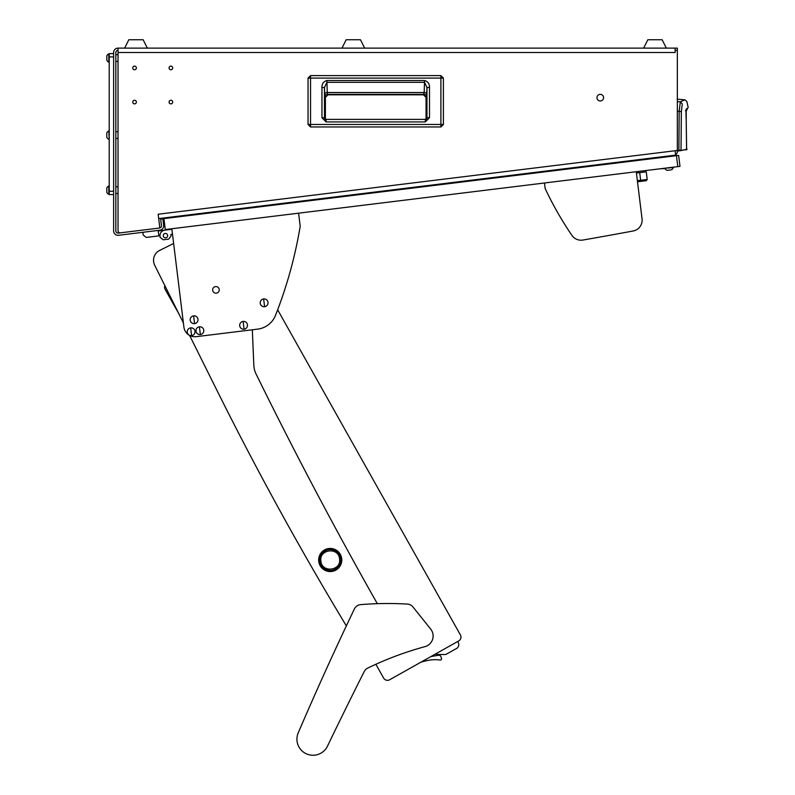 <?xml version="1.0" encoding="UTF-8"?>
<svg xmlns="http://www.w3.org/2000/svg" width="795" height="795" viewBox="0 0 795 795"><rect width="100%" height="100%" fill="white"/><g stroke="black" fill="none" stroke-linecap="round" stroke-linejoin="round"><path stroke-width="1.19" d="M118.028 193.503L115.832 193.503M118.028 186.785L115.832 186.785M118.028 138.459L115.832 138.459M118.028 131.741L115.832 131.741M118.028 61.384L115.832 61.384M118.028 54.666L115.832 54.666M134.544 103.887A1.819 1.819 0 0 0 136.362 102.068A1.819 1.819 0 0 0 134.544 100.249A1.819 1.819 0 0 0 132.735 102.068A1.819 1.819 0 0 0 134.544 103.887M170.875 103.887A1.819 1.819 0 0 0 172.694 102.068A1.819 1.819 0 0 0 170.875 100.249A1.819 1.819 0 0 0 169.067 102.068A1.819 1.819 0 0 0 170.875 103.887M170.875 69.751A1.819 1.819 0 0 0 172.694 67.933A1.819 1.819 0 0 0 170.875 66.114A1.819 1.819 0 0 0 169.067 67.933A1.819 1.819 0 0 0 170.875 69.751M134.544 69.751A1.819 1.819 0 0 0 136.362 67.933A1.819 1.819 0 0 0 134.544 66.114A1.819 1.819 0 0 0 132.735 67.933A1.819 1.819 0 0 0 134.544 69.751M600.265 100.965A3.299 3.299 0 0 0 603.574 97.666A3.299 3.299 0 0 0 600.265 94.357A3.299 3.299 0 0 0 596.966 97.666A3.299 3.299 0 0 0 600.265 100.965M675.134 52.52L118.028 52.52L118.028 230.639A2.206 2.206 0 0 0 120.502 232.826L159.845 227.996L158.155 214.223L677.34 150.474L677.34 50.324L675.134 50.324L675.134 52.52L118.028 52.52L118.028 48.117A4.402 4.402 0 0 0 113.625 52.52L113.625 230.908A4.402 4.402 0 0 0 118.564 235.28L159.815 230.222A4.402 4.402 0 0 0 163.641 225.313L162.836 218.754L160.65 219.023L161.455 225.581A2.206 2.206 0 0 1 159.845 227.976M653.063 157.897L673.474 155.83A4.402 4.402 0 0 0 675.313 155.164M159.547 228.036L118.296 233.094A2.206 2.206 0 0 1 115.832 230.908L115.832 52.52A2.206 2.206 0 0 1 118.028 50.324M675.134 50.324L675.134 48.117L677.34 48.117L677.34 50.324M675.134 48.117L118.028 48.117M677.34 150.474L677.34 151.457A4.402 4.402 0 0 1 675.651 154.926M675.134 150.752L675.67 155.114L158.692 218.595M162.756 218.098L162.836 218.754M160.57 218.367L160.65 219.023M440.897 126.962L310.537 126.962L308.033 124.457L308.033 78.099L310.537 75.595L440.897 75.595L443.401 78.099L443.411 124.457L440.897 126.962L310.537 126.962L310.537 124.457L308.043 124.457L308.043 78.099L440.897 78.099L440.897 124.457L310.537 124.457L310.537 75.595L440.897 75.595L440.897 78.099L443.401 78.099L443.401 124.457L440.897 124.457L440.897 126.962L443.411 124.457M325.394 97.358L325.394 119.24L325.394 97.358L327.928 94.824L325.394 97.358L324.926 96.891A2.534 2.534 135 0 1 327.46 94.357L423.516 94.824L327.928 94.824M426.05 97.358L426.05 119.23L426.05 97.358L423.516 94.824L426.05 97.358L426.517 96.891L426.955 87.51L426.945 117.948L425.335 119.389L326.079 119.389L326.079 121.923L321.955 117.749L324.479 117.749L324.479 87.51L326.894 82.312L424.55 82.312L426.955 87.51L429.489 87.51L429.489 117.72L426.955 117.72L425.335 119.389L426.15 119.389M429.489 117.72L425.335 121.923L425.335 119.389M321.955 117.749L321.955 87.51C321.876 83.763 323.525 81.438 326.894 80.524L424.55 80.524L424.192 92.528L327.252 92.528L327.46 94.357L423.983 94.357A2.534 2.534 -135 0 1 426.517 96.891M326.894 80.524L327.252 92.528A2.534 1.789 -2 0 0 324.718 94.317L324.926 96.891M321.955 87.51L324.479 87.51L324.718 94.317M326.079 119.389L324.479 117.749L326.079 119.389L325.125 119.389M426.955 117.72L426.696 118.843M324.738 119.002L324.479 117.749M423.516 94.824L424.192 92.528A2.534 1.789 2 0 1 426.716 94.317M113.625 56.922L109.223 56.922L109.223 53.623L113.625 53.623M109.223 56.922L109.223 191.247L113.625 191.247M113.625 194.546L109.223 194.546L109.223 191.247M643.652 48.117L647.836 39.75L662.146 39.75L666.329 48.117M124.636 48.117L128.82 39.75L143.14 39.75L147.323 48.117M677.34 150.553L678.88 150.334L677.34 150.553L677.34 151.11L678.95 150.891L677.34 151.11M677.34 101.571L680.311 101.83L684.922 99.832L677.34 99.166M677.34 111.211L679.178 111.38L680.311 101.83L682.299 103.916C688.4 100.756 688.4 100.756 682.299 103.916L681.355 111.618L679.178 111.38L678.88 150.334L681.017 150.116L681.355 111.618M680.56 150.662L687.089 149.261L678.95 150.891L678.88 150.334M680.093 150.215L679.894 150.752M685.996 149.39L685.797 149.927M686.204 110.048L686.482 108.617C685.966 109.273 685.876 113.019 686.204 119.866L686.592 149.808M686.214 119.956L686.234 109.889L685.459 110.803L687.128 109.79L686.184 110.187M341.979 48.117L346.163 39.75L360.473 39.75L364.657 48.117M674.736 155.671L669.897 156.486M658.777 157.639L653.122 158.324M674.766 155.89L673.127 156.088M108.806 139.284A4.402 4.402 0 0 1 106.798 137.277L106.798 132.914A4.402 4.402 0 0 1 108.806 130.917L109.223 139.284M106.798 133.798L106.798 136.323M106.798 132.914A4.402 4.402 0 0 1 108.806 130.917L109.223 130.917M106.798 60.211L106.798 55.849L106.798 60.211A4.402 4.402 0 0 0 108.806 62.209L109.223 62.209M106.798 55.849A4.402 4.402 0 0 1 108.806 53.841L108.806 62.209M106.798 58.512L106.798 59.327M106.798 56.723L106.798 55.879M106.798 192.33L106.798 187.968L106.798 192.33A4.402 4.402 0 0 0 108.806 194.328L109.223 194.328M106.798 187.968A4.402 4.402 0 0 1 108.806 185.96L108.806 194.328M106.798 190.631L106.798 191.446M106.798 188.842L106.798 187.998M676.456 155.691L163.929 218.615L165.271 229.546L677.797 166.622L676.456 155.691L678.642 155.423L679.983 166.354L677.797 166.622M596.598 164.833L596.677 165.489L596.598 164.833M651.314 158.771L651.234 158.116M190.164 215.395L190.075 214.739L190.164 215.395M171.283 228.811L171.352 229.358L158.235 230.967L164.794 230.162A5.505 5.505 0 0 0 160.004 236.294L160.133 237.387L159.934 235.747L146.27 237.427L143.209 235.032L142.871 232.299M660.089 168.788L664.948 168.58M656.014 157.976L665.524 157.032M639.707 172.624L646.265 171.819L647.2 179.471L640.651 180.276L639.707 172.624L636.427 173.032L636.268 171.72L642.052 218.824L637.501 181.767L640.78 181.369L640.651 180.276L637.371 180.674M647.2 179.471L646.246 180.694L640.78 181.369M163.85 217.959L163.929 218.615M158.235 230.967L171.352 229.358L158.235 230.967M158.175 230.421L158.841 235.886M167.656 235.36A2.206 2.206 0 0 0 165.201 233.442A2.206 2.206 0 0 0 163.283 235.896A2.206 2.206 0 0 0 165.738 237.814A2.206 2.206 0 0 0 167.656 235.36M171.352 229.358L164.794 230.162M160.133 237.387L163.204 239.782L168.669 239.116L171.064 236.045L170.865 234.406L172.505 234.207L173.638 243.469L159.636 250.435A11.011 11.011 0 0 0 154.677 265.192L164.863 285.663A4.402 4.402 0 0 0 165.141 289.38L178.786 313.647L183.397 322.919L183.903 327.093A11.011 11.011 0 0 0 196.176 336.683L257.709 329.12A22.021 22.021 0 0 0 275.517 315.347A440.4 440.4 0 0 0 300.202 226.287L298.592 213.179M171.958 234.277L170.865 234.406M216.995 390.464L189.627 335.45L216.995 390.464A3302.996 3302.996 0 0 0 346.352 625.894M252.323 329.786L253.834 365.233A22.021 22.021 0 0 0 256.07 373.998A4403.992 4403.992 0 0 0 377.317 603.673M173.638 243.469L159.636 250.435M154.677 265.192L183.397 322.919M383.637 678.095L375.866 664.272L383.637 678.095A4.402 4.402 0 0 0 389.63 679.775L420.863 662.215A66.065 66.065 0 0 1 429.27 660.178L429.3 660.178A33.579 33.579 0 0 1 438.055 659.82L440.341 660.029A1.103 1.103 0 0 0 441.503 658.657L441.305 657.863A11.011 11.011 0 0 0 440.907 656.63A2.206 2.206 0 0 0 438.472 655.249L430.93 656.561L435.441 654.017A4.402 4.402 0 0 0 437.28 654.444L444.574 654.533A4.402 4.402 0 0 0 446.78 653.967L456.539 648.481A4.402 4.402 0 0 0 458.218 642.479L457.682 641.525L458.735 640.929A4.402 4.402 0 0 0 460.414 634.937L277.654 309.792L460.414 634.937M389.63 679.775L458.735 640.929M165.141 289.38L178.786 313.647M433.166 659.741L435.143 659.681M434.766 659.681L434.03 659.701M219.221 289.479A3.299 3.299 0 0 0 215.544 286.607A3.299 3.299 0 0 0 212.662 290.284A3.299 3.299 0 0 0 216.349 293.156A3.299 3.299 0 0 0 219.221 289.479M171.829 228.741L183.903 327.093M544.476 182.989L545.141 188.455A330.303 330.303 0 0 0 571.953 235.409A11.011 11.011 0 0 0 582.924 240.04A4403.992 4403.992 0 0 0 633.138 230.997A11.011 11.011 0 0 0 642.052 218.824M425.007 646.623A11.011 11.011 0 0 0 430.711 629.113L412.983 606.963A7.712 7.712 0 0 0 407.428 604.091A330.303 330.303 0 0 0 360.701 604.627A7.712 7.712 0 0 0 354.381 608.98A3302.996 3302.996 0 0 0 298.234 732.851A16.079 16.079 0 0 0 305.757 753.531A16.079 16.079 0 0 0 327.49 746.147A4403.992 4403.992 0 0 1 364.239 671.527A7.712 7.712 0 0 1 367.767 668.068A330.303 330.303 0 0 1 425.007 646.623M190.661 327.868A3.915 3.915 0 0 0 187.252 332.231A3.915 3.915 0 0 0 191.615 335.629A3.915 3.915 0 0 0 195.014 331.276A3.915 3.915 0 0 0 190.661 327.868L191.615 335.629M195.023 331.276A3.915 3.915 0 0 0 190.661 327.868A3.915 3.915 0 0 0 187.252 332.231A3.915 3.915 0 0 0 191.615 335.639A3.915 3.915 0 0 0 195.023 331.276M331.634 571.476A11.557 11.557 0 0 0 341.701 558.597A11.557 11.557 0 0 0 328.812 548.53A11.557 11.557 0 0 0 318.745 561.409A11.557 11.557 0 0 0 331.634 571.476A11.557 11.557 0 0 0 341.701 558.597A11.557 11.557 0 0 0 328.812 548.53A11.557 11.557 0 0 0 318.745 561.409A11.557 11.557 0 0 0 331.634 571.476A11.557 11.557 0 0 0 341.701 558.597A11.557 11.557 0 0 0 328.812 548.53M331.495 570.383A10.464 10.464 0 0 0 340.608 558.726A10.464 10.464 0 0 0 328.951 549.623A10.464 10.464 0 0 0 319.838 561.28A10.464 10.464 0 0 0 331.495 570.383M339.545 558.855C341.602 570.8 321.816 573.255 320.902 561.151C318.845 549.196 338.63 546.741 339.545 558.855M263.642 298.94A3.915 3.915 0 0 0 260.243 303.302A3.915 3.915 0 0 0 264.596 306.701A3.915 3.915 0 0 0 268.004 302.348A3.915 3.915 0 0 0 263.642 298.94L264.596 306.701M268.004 302.348A3.915 3.915 0 0 0 263.642 298.94A3.915 3.915 0 0 0 260.233 303.302A3.915 3.915 0 0 0 264.596 306.711A3.915 3.915 0 0 0 268.004 302.348M243.111 321.428A3.915 3.915 0 0 0 239.702 325.791A3.915 3.915 0 0 0 244.065 329.19A3.915 3.915 0 0 0 247.474 324.837A3.915 3.915 0 0 0 243.111 321.428L244.065 329.19M247.474 324.837A3.915 3.915 0 0 0 243.111 321.428A3.915 3.915 0 0 0 239.702 325.791A3.915 3.915 0 0 0 244.065 329.2A3.915 3.915 0 0 0 247.474 324.837M193.622 315.863A3.915 3.915 0 0 0 190.214 320.216A3.915 3.915 0 0 0 194.576 323.625A3.915 3.915 0 0 0 197.975 319.262A3.915 3.915 0 0 0 193.622 315.863L194.576 323.625M197.985 319.262A3.915 3.915 0 0 0 193.622 315.853A3.915 3.915 0 0 0 190.214 320.216A3.915 3.915 0 0 0 194.576 323.625A3.915 3.915 0 0 0 197.985 319.262M199.396 326.795A3.915 3.915 0 0 0 195.997 331.157A3.915 3.915 0 0 0 200.35 334.556A3.915 3.915 0 0 0 203.758 330.203A3.915 3.915 0 0 0 199.396 326.795L200.35 334.556M203.758 330.203A3.915 3.915 0 0 0 199.396 326.795A3.915 3.915 0 0 0 195.987 331.157A3.915 3.915 0 0 0 200.35 334.566A3.915 3.915 0 0 0 203.758 330.203M667.184 170.359A4.402 4.402 0 0 1 664.948 168.62A4.402 4.402 0 0 0 667.184 170.359L670.573 169.941M671.507 169.832A4.402 4.402 0 0 0 673.256 167.596L673.206 167.179M664.898 168.202L673.256 167.596M425.335 121.923L326.079 121.923M424.55 80.524C427.919 81.438 429.568 83.763 429.489 87.51M686.482 108.617C688.708 107.087 688.708 107.087 686.482 108.617M686.622 149.808L686.204 119.866M308.033 124.457L310.537 126.962M443.411 78.099L440.897 75.595M310.537 75.595L308.033 78.099M686.473 110.187L688.152 107.474L686.88 101.531L684.922 99.832M686.035 114.401L686.045 115.056M686.095 117.054L686.115 117.59M686.155 118.485L686.214 119.548M184.698 216.071L184.619 215.415M173.767 217.413L173.688 216.757M272.119 205.339L272.039 204.683M261.187 206.68L261.108 206.024M627.275 161.723L627.195 161.067M616.344 163.064L616.264 162.409M572.639 168.441L572.559 167.785M561.707 169.782L561.628 169.126"/></g></svg>
